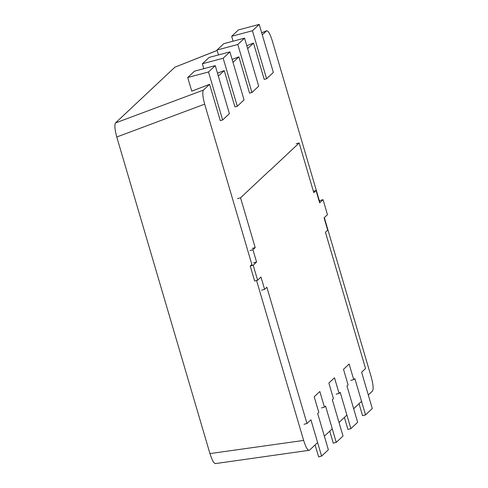 <?xml version="1.0" encoding="UTF-8"?>
<svg xmlns="http://www.w3.org/2000/svg" width="488" height="488" viewBox="0 0 488 488"><rect width="100%" height="100%" fill="white"/><g stroke="black" fill="none" stroke-linecap="round" stroke-linejoin="round"><path stroke-width="0.73" d="M266.582 78.763L252.448 30.744L259.207 24.4L273.341 72.419L266.582 78.763L264.203 79.398L253.516 43.084L246.782 45.683M252.448 30.744L231.66 36.289L233.105 41.199M259.207 24.4L238.418 29.945L231.66 36.289M251.936 92.507L237.802 44.487L244.561 38.143L258.695 86.162L251.936 92.507L249.557 93.141L238.87 56.828L232.136 59.42M237.802 44.487L217.014 50.032L218.459 54.943M244.561 38.143L223.772 43.688L217.014 50.032M237.29 106.25L223.156 58.224L229.915 51.887L244.049 99.906L237.29 106.25L234.917 106.884L224.23 70.571L217.489 73.163M223.156 58.224L202.374 63.775L203.813 68.686M229.915 51.887L209.132 57.431L202.374 63.775M209.584 84.314L191.747 91.183L187.727 77.519L208.51 71.968L215.269 65.63L229.403 113.649L222.644 119.987L220.271 120.621L209.584 84.314L203.398 90.115C202.264 92.134 202.685 96.813 204.667 104.157L116.766 136.994C114.784 129.649 114.363 124.971 115.491 122.952L174.911 67.198L217.129 50.41M222.644 119.987L208.51 71.968M215.269 65.63L194.486 71.175L187.727 77.519M269.797 170.355L240.541 197.805L255.206 247.623L252.955 249.74L256.572 262.044L253.193 265.216L257.609 280.222L260.995 277.05L264.612 289.353L266.869 287.243L306.97 423.499L310.911 419.802L321.598 456.109L328.357 449.765L317.67 413.458L318.798 412.397L314.205 396.793L319.835 391.51L324.428 407.114L325.557 406.059L336.244 442.366L343.003 436.028L332.316 399.715L333.444 398.659L328.851 383.05L334.481 377.767L339.075 393.371L340.203 392.315L350.89 428.629L357.649 422.285L346.962 385.971L348.09 384.916L343.497 369.306L349.127 364.024L353.721 379.627L354.849 378.572L365.536 414.885L372.295 408.541L361.608 372.228L365.549 368.531L325.447 232.27L327.698 230.159L324.081 217.855L327.46 214.683L323.044 199.677L319.664 202.843L316.041 190.54L313.79 192.656L299.156 142.947L296.179 143.746M299.156 142.99L269.84 170.501M329.748 431.172L333.274 443.159L336.244 442.366M315.102 444.916L318.627 456.902L321.598 456.109M251.857 264.478L250.228 266.009L254.644 281.015L257.609 280.222M323.044 199.677L320.073 200.47L319.445 201.056M359.034 403.686L362.566 415.678L365.536 414.885M344.394 417.429L347.92 429.416L350.89 428.629M321.464 407.907L324.428 407.114M304 424.292L306.97 423.499M261.641 290.147L264.612 289.353M250.228 266.009L253.193 265.216M253.607 262.837L256.572 262.044M249.984 250.533L252.955 249.74M252.235 248.416L255.206 247.623M237.577 198.598L240.541 197.805M313.375 191.253L316.041 190.54M350.75 380.42L353.721 379.627M336.104 394.164L339.075 393.371M319.908 202.618L272.261 40.73C269.998 33.654 268.083 30.372 266.509 30.896L261.684 32.806M261.666 32.757L266.729 30.75L262.282 34.861M368.306 394.987L372.509 391.047C373.637 389.027 373.216 384.349 371.234 377.004L324.325 217.624M215.696 463.423C214.128 463.942 212.207 460.666 209.944 453.584L303.64 440.432C305.903 447.514 307.818 450.79 309.392 450.272L215.342 463.6M361.547 401.331L353.66 408.73M346.901 415.075L339.014 422.474M332.255 428.818L324.368 436.217M317.609 442.561L309.392 450.272M209.944 453.584L116.766 136.994M303.64 440.432L256.572 280.502M252.156 265.496L204.667 104.157M218.349 76.085L224.23 70.571M232.996 62.342L238.87 56.828M247.642 48.599L253.516 43.084M115.491 122.952L203.398 90.115M217.142 50.459L174.911 67.198"/></g></svg>

